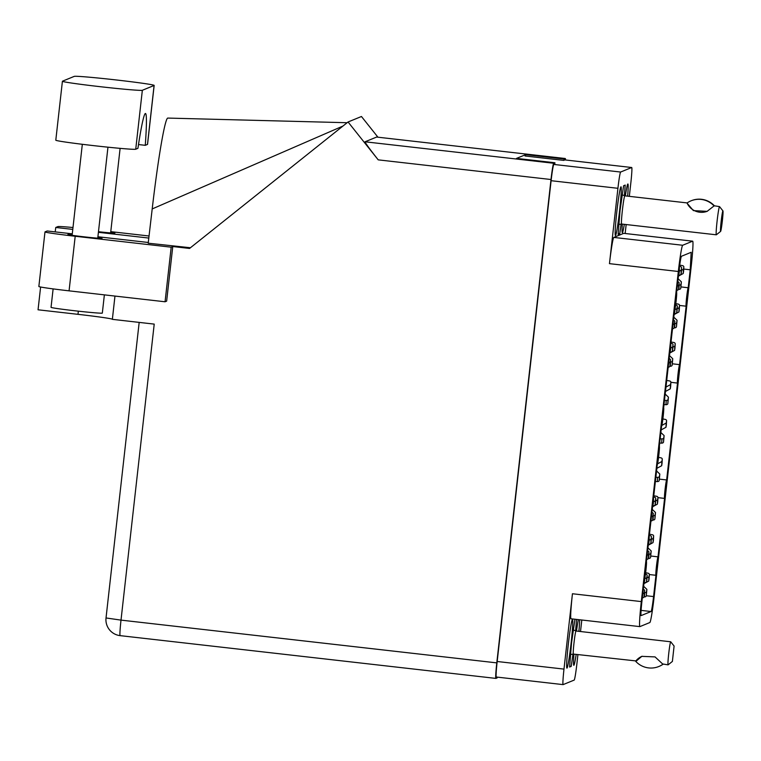<?xml version="1.0" encoding="UTF-8"?>
<svg xmlns="http://www.w3.org/2000/svg" width="761" height="761" viewBox="0 0 761 761"><rect width="100%" height="100%" fill="white"/><g stroke="black" fill="none" stroke-linecap="round" stroke-linejoin="round"><path stroke-width="1.14" d="M578.36 619.625A24.514 1.322 96.5 0 0 576.486 631.059M573.965 654.146A24.514 1.322 96.5 0 0 573.813 665.314A24.514 1.322 96.5 0 0 573.861 665.304A24.514 1.322 96.5 0 0 576.172 654.393M572.424 619.435A24.514 1.322 96.5 0 0 568.343 643.987A24.514 1.322 96.5 0 0 566.926 668.129A24.514 1.322 96.5 0 0 566.964 668.129A24.514 1.322 96.5 0 0 571.054 643.568A24.514 1.322 96.5 0 0 572.472 619.425A24.514 1.322 96.5 0 0 572.424 619.435M620.957 186.816A24.514 1.322 96.5 0 0 616.867 211.377A24.514 1.322 96.5 0 0 615.449 235.52A24.514 1.322 96.5 0 0 615.487 235.51A24.514 1.322 96.5 0 0 619.578 210.949A24.514 1.322 96.5 0 0 620.995 186.816A24.514 1.322 96.5 0 0 620.957 186.816M627.654 196.157A24.514 1.322 96.5 0 0 627.882 183.991A24.514 1.322 96.5 0 0 627.844 184A24.514 1.322 96.5 0 0 625.38 195.891M622.308 224.105A24.514 1.322 96.5 0 0 622.346 232.695A24.514 1.322 96.5 0 0 622.384 232.695A24.514 1.322 96.5 0 0 624.305 224.333M577.922 654.593L576.886 663.82A16 0.866 -83.5 0 1 574.194 680.077L563.121 684.615A16 0.866 -83.5 0 1 563.092 684.615A16 0.866 -83.5 0 1 563.987 669.1L572.443 593.751L641.304 601.59L678.327 271.487A25.798 1.398 96.5 0 1 682.674 245.261L692.624 241.18A25.798 1.398 -83.5 0 1 692.672 241.17A25.798 1.398 -83.5 0 1 691.226 266.207L654.194 596.301A25.798 1.398 -83.5 0 1 649.846 622.536L639.896 626.607A25.798 1.398 -83.5 0 1 639.858 626.617A25.798 1.398 -83.5 0 1 641.304 601.59M563.987 669.1L497.18 661.499A16 0.866 96.5 0 0 496.286 677.014A16 0.866 96.5 0 0 496.315 677.014M581.804 620.015L580.51 631.525M692.672 241.17L623.811 233.342A25.798 1.398 -83.5 0 1 623.849 233.351A25.798 1.398 -83.5 0 0 623.773 233.342L613.813 237.422A25.798 1.398 96.5 0 0 609.466 263.648L617.922 188.3A16 0.866 -83.5 0 1 620.615 172.043L631.687 167.506A16 0.866 -83.5 0 1 631.716 167.506A16 0.866 -83.5 0 1 630.821 183.021L629.328 196.348M626.16 224.552L625.162 233.494M659.34 446.269A9.284 0.504 96.5 0 0 659.33 446.269L659.34 446.269A9.284 0.504 96.5 0 1 658.807 455.42A9.284 0.504 96.5 0 1 657.257 464.724L646.403 561.599A9.284 0.504 96.5 0 0 646.393 561.599M683.711 269.061L690.217 269.794L691.197 252.281L681.437 256.276A14.706 0.799 -83.5 0 0 678.964 271.23L676.577 292.5A9.284 0.504 96.5 0 0 676.577 292.5A9.284 0.504 96.5 0 1 676.053 301.651A9.284 0.504 96.5 0 1 674.503 310.954L663.64 407.829A9.284 0.504 96.5 0 0 663.64 407.829A9.284 0.504 96.5 0 1 663.116 416.98A9.284 0.504 96.5 0 1 661.566 426.284L659.33 446.269M690.217 269.794L688.201 287.734A9.284 0.504 96.5 0 0 686.66 297.047A9.284 0.504 96.5 0 0 686.118 306.198A9.284 0.504 96.5 0 0 686.137 306.188L679.583 364.624A9.284 0.504 96.5 0 0 678.032 373.927A9.284 0.504 96.5 0 0 677.499 383.078A9.284 0.504 96.5 0 0 677.509 383.078L666.646 479.953A9.284 0.504 96.5 0 0 665.095 489.256A9.284 0.504 96.5 0 0 664.562 498.407A9.284 0.504 96.5 0 0 664.572 498.407L658.018 556.843A9.284 0.504 96.5 0 0 656.467 566.146A9.284 0.504 96.5 0 0 655.934 575.297A9.284 0.504 96.5 0 0 655.953 575.297L653.566 596.567A14.706 0.799 -83.5 0 1 651.083 611.521L641.133 615.592A14.706 0.799 96.5 0 1 641.114 615.592L641.133 615.592M646.403 561.599A9.284 0.504 96.5 0 1 645.87 570.75A9.284 0.504 96.5 0 1 644.32 580.053L641.932 601.323A14.706 0.799 96.5 0 0 641.114 615.592M620.615 172.043L553.808 164.433A16 0.866 96.5 0 0 551.107 180.699L497.18 661.499M564.928 159.915A16 0.866 96.5 0 0 564.9 159.896A16 0.866 96.5 0 0 564.881 159.905L563.701 160.39L525.042 155.986M553.808 164.433L554.788 163.929M681 286.916L688.201 287.734M686.118 306.198L679.516 305.446L686.108 306.188M672.372 363.806L679.583 364.624M665.97 387.083L670.517 384.59L670.879 382.412A1.807 1.313 3.2 0 0 670.898 382.307L677.48 383.078L670.898 382.326A1.807 1.313 3.2 0 0 669.461 380.928L666.712 380.443M659.435 479.135L666.646 479.953M655.611 501.004L657.58 499.92L657.951 497.742A1.807 1.313 3.2 0 0 657.961 497.637L664.543 498.407L657.961 497.656A1.807 1.313 3.2 0 0 656.524 496.258L653.775 495.772M650.817 556.015L658.018 556.843M655.934 575.297L649.333 574.545L655.925 575.287M624.353 195.758L625.209 185.075L623.592 185.741L620.053 210.416L618.132 234.436L619.739 233.77L621.147 224M571.045 618.779A25.798 1.398 -83.5 0 1 570.997 618.779A25.798 1.398 -83.5 0 1 572.443 593.751M578.902 631.335A24.514 1.322 96.5 0 0 579.644 619.768M575.62 630.955L576.543 619.416M574.936 619.235L571.53 643.026L569.599 667.045L571.216 666.389L572.985 654.051M618.198 233.598L619.739 233.77M569.675 666.208L571.216 666.389M674.122 646.079L670.736 641.808A11.615 0.628 96.5 0 0 670.698 641.78A11.615 0.628 96.5 0 0 670.679 641.789A11.615 0.628 96.5 0 0 668.748 653.423A11.615 0.628 96.5 0 0 668.072 664.857A11.615 0.628 96.5 0 0 668.101 664.857A11.615 0.628 96.5 0 0 668.11 664.838A11.615 0.628 96.5 0 0 668.129 664.829L672.382 661.442L674.094 646.07L672.382 661.442M662.584 664.496A20.766 20.728 67.7 0 1 635.825 661.452L641.827 656.353L655.05 656.905L662.641 663.963A16 15.962 67.7 0 1 662.641 663.963L662.584 664.496L662.641 663.963L668.072 664.857M635.825 661.452L635.882 660.919A16 15.962 67.7 0 1 642.113 656.239M658.826 666.503L659.15 666.37A20.766 20.728 -112.3 0 0 662.898 664.363L662.974 664.267M576.01 631.012A11.615 0.628 96.5 0 0 575.991 631.002A11.615 0.628 96.5 0 0 574.032 642.645A11.615 0.628 96.5 0 0 573.366 654.08L635.882 660.919M643.987 583.04L644.672 580.681A1.807 1.313 3.2 0 0 644.681 580.576A1.807 1.313 3.2 0 0 644.681 580.472M644.31 582.869L644.481 579.72M648.296 544.6L648.981 542.241A1.807 1.313 3.2 0 0 648.99 542.136A1.807 1.313 3.2 0 0 648.99 542.032M648.791 540.215L649.219 537.989A1.807 1.313 3.2 0 0 649.228 537.894A1.807 1.313 3.2 0 0 649.114 537.361M648.619 544.419L648.857 540.177M652.605 506.151L653.29 503.792A1.807 1.313 3.2 0 0 653.299 503.696A1.807 1.313 3.2 0 0 653.299 503.592M653.1 501.765L653.528 499.549A1.807 1.313 3.2 0 0 653.537 499.444A1.807 1.313 3.2 0 0 653.423 498.912M652.928 505.979L653.166 501.737M669.861 352.381L670.536 350.022A1.807 1.313 3.2 0 0 670.555 349.917A1.807 1.313 3.2 0 0 670.555 349.813M670.346 347.996L670.774 345.779A1.807 1.313 3.2 0 0 670.793 345.675A1.807 1.313 3.2 0 0 670.669 345.142M670.175 352.21L670.412 347.958M674.17 313.941L674.855 311.582A1.807 1.313 3.2 0 0 674.864 311.477A1.807 1.313 3.2 0 0 674.864 311.373M674.493 313.76L674.665 310.621M678.479 275.492L679.164 273.142A1.807 1.313 3.2 0 0 679.173 273.037A1.807 1.313 3.2 0 0 679.173 272.933M678.974 271.106L679.402 268.89A1.807 1.313 3.2 0 0 679.411 268.785A1.807 1.313 3.2 0 0 679.307 268.281M678.802 275.32L679.04 271.078M642.322 597.823A1.807 1.313 3.2 0 0 644.072 596.719L644.672 590.289L643.321 588.995M643.949 583.364L646.517 581.965L646.879 579.777A1.807 1.313 3.2 0 0 646.888 579.673A1.807 1.313 3.2 0 0 646.888 579.568M644.776 578.788L646.755 577.713L647.116 575.535A1.807 1.313 3.2 0 0 647.126 575.43A1.807 1.313 3.2 0 0 645.689 574.051L645.471 574.013M642.807 593.57A1.807 1.313 3.2 0 0 644.31 592.467L644.672 590.289M646.517 581.965L646.755 577.713M646.641 559.383A1.807 1.313 3.2 0 0 648.382 558.27L648.981 551.839L647.63 550.555M648.258 544.914L650.826 543.516L651.188 541.337A1.807 1.313 3.2 0 0 651.197 541.233A1.807 1.313 3.2 0 0 651.197 541.128M649.095 540.348L651.064 539.273L651.426 537.085A1.807 1.313 3.2 0 0 651.435 536.981A1.807 1.313 3.2 0 0 650.008 535.611L649.323 535.487M647.116 555.13A1.807 1.313 3.2 0 0 648.619 554.027L648.981 551.839M650.826 543.516L651.064 539.273M650.95 520.943A1.807 1.313 3.2 0 0 652.691 519.83L653.29 513.399L651.939 512.115M652.577 506.474L655.135 505.076L655.497 502.888A1.807 1.313 3.2 0 0 655.516 502.793A1.807 1.313 3.2 0 0 655.516 502.688M653.404 501.908L655.373 500.833L655.735 498.645A1.807 1.313 3.2 0 0 655.754 498.541A1.807 1.313 3.2 0 0 654.317 497.161L653.632 497.038M651.426 516.681A1.807 1.313 3.2 0 0 652.928 515.587L653.29 513.399M655.135 505.076L655.373 500.833M668.196 367.173A1.807 1.313 3.2 0 0 669.937 366.06L670.546 359.63L669.185 358.336M669.823 352.704L672.391 351.306L672.753 349.118A1.807 1.313 3.2 0 0 672.762 349.014A1.807 1.313 3.2 0 0 672.762 348.909M670.65 348.129L672.629 347.054L672.99 344.876A1.807 1.313 3.2 0 0 673 344.771A1.807 1.313 3.2 0 0 671.563 343.392L670.879 343.268M668.681 362.911A1.807 1.313 3.2 0 0 670.175 361.808L670.546 359.63M672.391 351.306L672.629 347.054M672.515 328.723A1.807 1.313 3.2 0 0 674.256 327.611L674.855 321.18L673.504 319.896M674.132 314.255L676.7 312.857L677.062 310.678A1.807 1.313 3.2 0 0 677.071 310.574A1.807 1.313 3.2 0 0 677.071 310.469M674.959 309.689L676.938 308.614L677.3 306.426A1.807 1.313 3.2 0 0 677.309 306.331A1.807 1.313 3.2 0 0 675.873 304.952L675.654 304.914M672.99 324.471A1.807 1.313 3.2 0 0 674.493 323.368L674.855 321.18M676.7 312.857L676.938 308.614M676.824 290.283A1.807 1.313 3.2 0 0 678.565 289.17L679.164 282.74L677.813 281.456M678.451 275.815L681.009 274.417L681.371 272.229A1.807 1.313 3.2 0 0 681.38 272.134A1.807 1.313 3.2 0 0 681.38 272.029M679.278 271.249L681.247 270.174L681.609 267.986A1.807 1.313 3.2 0 0 681.618 267.882A1.807 1.313 3.2 0 0 680.191 266.502L679.544 266.388M677.3 286.022A1.807 1.313 3.2 0 0 678.802 284.928L679.164 282.74M681.009 274.417L681.247 270.174M644.015 596.9L644.424 596.919A1.807 1.313 3.2 0 0 646.279 595.815L646.879 589.385L643.625 586.284M643.911 583.677L648.724 581.062L649.085 578.874A1.807 1.313 3.2 0 0 649.095 578.769A1.807 1.313 3.2 0 0 649.095 578.664M646.983 577.884L648.962 576.809L649.323 574.631A1.807 1.313 3.2 0 0 649.333 574.526A1.807 1.313 3.2 0 0 647.896 573.147L645.632 572.738M644.538 592.667L644.662 592.676A1.807 1.313 3.2 0 0 646.517 591.563L646.879 589.385M648.724 581.062L648.962 576.809M648.334 558.46L648.743 558.479A1.807 1.313 3.2 0 0 650.588 557.366L651.188 550.935L647.934 547.834M648.229 545.237L653.033 542.612L653.395 540.434A1.807 1.313 3.2 0 0 653.404 540.329A1.807 1.313 3.2 0 0 653.404 540.224M651.302 539.444L653.271 538.369L653.632 536.182A1.807 1.313 3.2 0 0 653.642 536.077A1.807 1.313 3.2 0 0 652.215 534.707L649.466 534.212M648.848 554.227L648.981 554.227A1.807 1.313 3.2 0 0 650.826 553.123L651.188 550.935M653.033 542.612L653.271 538.369M652.643 520.01L653.052 520.029A1.807 1.313 3.2 0 0 654.898 518.926L655.497 512.495L652.244 509.394M652.538 506.797L657.342 504.172L657.704 501.984A1.807 1.313 3.2 0 0 657.723 501.889A1.807 1.313 3.2 0 0 657.723 501.784M653.157 515.777L653.29 515.787A1.807 1.313 3.2 0 0 655.135 514.683L655.497 512.495M657.342 504.172L657.58 499.92M655.373 481.494L657.361 481.589A1.807 1.313 3.2 0 0 659.216 480.486L659.816 474.055L656.562 470.954M656.848 468.348L661.661 465.732L662.022 463.544A1.807 1.313 3.2 0 0 662.032 463.439A1.807 1.313 3.2 0 0 662.032 463.335M657.561 463.849L661.899 461.48L662.26 459.302A1.807 1.313 3.2 0 0 662.27 459.197A1.807 1.313 3.2 0 0 660.833 457.818L658.569 457.409M655.849 477.252L657.599 477.347A1.807 1.313 3.2 0 0 659.454 476.234L659.816 474.055M661.661 465.732L661.899 461.48M659.692 443.045L661.68 443.149A1.807 1.313 3.2 0 0 663.525 442.036L664.125 435.606L660.871 432.505M661.166 429.908L665.97 427.282L666.332 425.104A1.807 1.313 3.2 0 0 666.341 424.999A1.807 1.313 3.2 0 0 666.341 424.895M661.87 425.399L666.208 423.04L666.569 420.852A1.807 1.313 3.2 0 0 666.579 420.747A1.807 1.313 3.2 0 0 665.152 419.378L662.879 418.969M660.168 438.812L661.918 438.897A1.807 1.313 3.2 0 0 663.763 437.794L664.125 435.606M665.97 427.282L666.208 423.04M664.001 404.605L665.989 404.7A1.807 1.313 3.2 0 0 667.835 403.596L668.434 397.166L665.181 394.065M665.475 391.468L670.279 388.842L670.641 386.655A1.807 1.313 3.2 0 0 670.66 386.559A1.807 1.313 3.2 0 0 670.66 386.455M664.477 400.372L666.227 400.457A1.807 1.313 3.2 0 0 668.072 399.354L668.434 397.166M670.279 388.842L670.517 384.59M669.889 366.241L670.298 366.26A1.807 1.313 3.2 0 0 672.153 365.156L672.753 358.726L669.49 355.625M669.785 353.018L674.598 350.402L674.959 348.215A1.807 1.313 3.2 0 0 674.969 348.11A1.807 1.313 3.2 0 0 674.969 348.005M672.857 347.225L674.836 346.15L675.197 343.972A1.807 1.313 3.2 0 0 675.207 343.867A1.807 1.313 3.2 0 0 673.77 342.488L671.021 341.993M670.412 362.008L670.536 362.017A1.807 1.313 3.2 0 0 672.391 360.904L672.753 358.726M674.598 350.402L674.836 346.15M674.208 327.801L674.607 327.82A1.807 1.313 3.2 0 0 676.462 326.707L677.062 320.276L673.808 317.175M674.094 314.578L678.907 311.953L679.269 309.775A1.807 1.313 3.2 0 0 679.278 309.67A1.807 1.313 3.2 0 0 679.278 309.565M677.176 308.785L679.145 307.71L679.506 305.522A1.807 1.313 3.2 0 0 679.516 305.418A1.807 1.313 3.2 0 0 678.089 304.048L675.816 303.639M674.722 323.568L674.845 323.568A1.807 1.313 3.2 0 0 676.7 322.464L677.062 320.276M678.907 311.953L679.145 307.71M678.517 289.351L678.926 289.38A1.807 1.313 3.2 0 0 680.772 288.267L681.371 281.836L678.118 278.735M678.412 276.138L683.216 273.513L683.578 271.325A1.807 1.313 3.2 0 0 683.597 271.23A1.807 1.313 3.2 0 0 683.597 271.125M681.485 270.345L683.454 269.27L683.816 267.082A1.807 1.313 3.2 0 0 683.835 266.978A1.807 1.313 3.2 0 0 682.398 265.599L679.716 265.123M679.031 285.118L679.164 285.128A1.807 1.313 3.2 0 0 681.009 284.024L681.371 281.836M683.216 273.513L683.454 269.27M722.95 210.911A10.321 0.561 96.5 0 0 722.902 210.892A10.321 0.561 96.5 0 0 721.162 221.384A10.321 0.561 96.5 0 0 720.6 231.392A10.321 0.561 96.5 0 0 722.313 221.204A10.321 0.561 96.5 0 0 722.95 210.911L719.554 206.631A14.193 0.771 96.5 0 0 719.516 206.612A14.193 0.771 96.5 0 0 719.497 206.612A14.193 0.771 96.5 0 0 717.128 220.833A14.193 0.771 96.5 0 0 716.31 234.807A14.193 0.771 96.5 0 0 716.329 234.807A14.193 0.771 96.5 0 0 716.358 234.788A14.193 0.771 96.5 0 0 716.377 234.769M687.221 202.873A20.766 20.728 67.7 0 1 714.056 205.927L707.112 211.349L693.395 210.607L687.173 203.301A16 15.962 67.7 0 0 707.435 211.216M714.417 205.965L714.379 205.793A20.766 20.728 -112.3 0 0 691.34 200.704L691.017 200.828M719.516 206.612L714.379 205.793M720.6 231.392A10.321 0.561 96.5 0 0 720.619 231.382L716.358 234.788M62.412 81.246L55.8 140.195A40.247 1.189 6.4 0 0 94.583 145.741A40.247 1.189 6.4 0 0 135.734 149.223L137.931 148.319A78.431 4.243 -83.5 0 1 145.475 113.484A78.431 4.243 -83.5 0 1 145.275 145.322L147.482 144.419A40.247 1.189 6.4 0 0 147.548 144.362L154.16 85.413A40.247 1.189 6.4 0 0 116.452 79.981A40.247 1.189 6.4 0 0 74.226 76.385L62.478 81.189A40.247 1.189 6.4 0 0 62.412 81.246A40.247 1.189 6.4 0 0 101.194 86.802A40.247 1.189 6.4 0 0 142.345 90.283L154.093 85.47A40.247 1.189 6.4 0 0 154.16 85.413M104.371 294.868L102.326 313.094A25.798 0.761 -173.6 0 1 75.215 310.821A25.798 0.761 -173.6 0 1 51.044 307.339L53.118 288.904M98.473 231.715A17.161 0.504 6.4 0 0 114.901 233.047A17.161 0.504 6.4 0 0 110.706 232.238M72.181 234.635A17.161 0.504 6.4 0 0 67.919 234.493A17.161 0.504 6.4 0 0 83.986 236.814A17.161 0.504 6.4 0 0 102.022 238.317A17.161 0.504 6.4 0 0 97.827 237.518M145.275 145.322L138.512 144.552M165.061 301.775L171.187 247.182L172.766 246.535L166.64 301.128L165.061 301.775L69.07 290.845A32.247 0.951 -173.6 0 1 38.859 286.497L44.985 231.915A32.247 0.951 6.4 0 0 75.196 236.262L69.07 290.845M149.051 235.996L110.773 231.639M72.98 227.52A32.247 0.951 6.4 0 0 57.922 226.588L55.762 227.472L72.771 229.403M98.407 232.324L148.804 238.06M377.941 137.199L361.456 116.5L348.062 121.979L189.556 248.447L172.766 246.535M72.276 233.836L47.192 230.983L45.032 231.867A32.247 0.951 6.4 0 0 44.985 231.915M171.187 247.182L75.196 236.262M342.983 126.041L152.2 208.933L148.205 243.197L190.44 247.744M148.29 242.483L97.912 236.757M114.968 296.067L112.362 319.344L154.217 324.11L121.009 620.12L496.79 662.879L551.002 179.52L378.217 159.858L348.062 121.979M496.79 662.879A16 0.866 96.5 0 0 495.887 678.403A16 0.866 96.5 0 0 495.915 678.393L497.142 677.899L497.228 677.119M565.49 159.972A16 0.866 96.5 0 0 565.299 158.516L376.619 137.056L365.042 141.793L553.704 163.263L554.921 162.759L554.779 164.043M553.704 163.263A16 0.866 96.5 0 0 551.002 179.52M376.619 137.056L565.299 158.516A16 0.866 96.5 0 0 565.271 158.516L564.053 159.02L563.901 160.305M554.921 162.759L516.529 158.393L525.651 154.654L564.053 159.02M525.651 154.654L525.499 156.043M378.217 159.858C369.779 149.166 365.385 143.144 365.042 141.793M55.762 227.472A78.431 4.243 -83.5 0 1 55.192 231.896M40.609 287.011L38.05 309.794L77.983 314.331A36.766 1.084 -173.6 0 1 112.371 319.23M152.2 208.933A96.752 5.232 -83.5 0 1 167.772 118.079L347.14 122.721M617.922 188.3L551.107 180.699M631.687 167.506L564.881 159.905L631.716 167.506M609.466 263.648L678.327 271.487M646.289 595.739L653.566 596.567M641.095 610.379L651.083 611.521M613.813 237.422L682.674 245.261M623.773 233.342L692.624 241.18M573.366 654.08A11.615 0.628 96.5 0 0 573.385 654.08L570.607 654.536M573.404 629.937L575.991 631.002A11.615 0.628 96.5 0 0 575.972 631.012L670.698 641.78M644.672 580.681L644.795 578.322M648.981 542.241L649.219 537.989M653.29 503.792L653.528 499.549M670.536 350.022L670.774 345.779M674.855 311.582L674.988 309.223M679.164 273.142L679.402 268.89M644.072 596.719L644.31 592.467M646.879 579.777L647.116 575.535M648.382 558.27L648.619 554.027M651.188 541.337L651.426 537.085M652.691 519.83L652.928 515.587M655.497 502.888L655.735 498.645M669.937 366.06L670.175 361.808M672.753 349.118L672.99 344.876M674.256 327.611L674.493 323.368M677.062 310.678L677.3 306.426M678.565 289.17L678.802 284.928M681.371 272.229L681.609 267.986M646.279 595.815L646.517 591.563M644.424 596.919L644.662 592.676M649.085 578.874L649.323 574.631M650.588 557.366L650.826 553.123M648.743 558.479L648.981 554.227M653.395 540.434L653.632 536.182M654.898 518.926L655.135 514.683M653.052 520.029L653.29 515.787M657.704 501.984L657.951 497.742M659.216 480.486L659.454 476.234M657.361 481.589L657.599 477.347M662.022 463.544L662.26 459.302M663.525 442.036L663.763 437.794M661.68 443.149L661.918 438.897M666.332 425.104L666.569 420.852M667.835 403.596L668.072 399.354M665.989 404.7L666.227 400.457M670.641 386.655L670.879 382.412M672.153 365.156L672.391 360.904M670.298 366.26L670.536 362.017M674.959 348.215L675.197 343.972M676.462 326.707L676.7 322.464M674.607 327.82L674.845 323.568M679.269 309.775L679.506 305.522M680.772 288.267L681.009 284.024M678.926 289.38L679.164 285.128M683.578 271.325L683.816 267.082M622.289 194.816L624.81 195.834A14.193 0.771 96.5 0 0 624.81 195.834A14.193 0.771 96.5 0 0 624.781 195.834A14.193 0.771 96.5 0 0 622.412 210.055A14.193 0.771 96.5 0 0 621.594 224.029A14.193 0.771 96.5 0 0 621.623 224.029M147.482 144.419L154.093 85.47M120.143 635.635A16 0.866 -83.5 0 1 120.114 635.635A16 0.866 -83.5 0 1 121.009 620.12L106.026 617.961L139.177 322.398M78.335 311.173L77.983 314.331M135.734 149.223L142.345 90.283M563.092 684.615L496.286 677.014M570.997 618.779L639.858 626.617M644.681 580.576L644.805 578.284M648.99 542.136L649.228 537.894M653.299 503.696L653.537 499.444M670.555 349.917L670.793 345.675M674.864 311.477L674.988 309.175M679.173 273.037L679.411 268.785M646.888 579.673L647.126 575.43M651.197 541.233L651.435 536.981M655.516 502.793L655.754 498.541M672.762 349.014L673 344.771M677.071 310.574L677.309 306.331M681.38 272.134L681.618 267.882M649.095 578.769L649.333 574.526M653.404 540.329L653.642 536.077M657.723 501.889L657.961 497.637M662.032 463.439L662.27 459.197M666.341 424.999L666.579 420.747M670.66 386.559L670.898 382.307M674.969 348.11L675.207 343.867M679.278 309.67L679.516 305.418M683.597 271.23L683.835 266.978M716.31 234.807L621.594 224.029L618.931 224.447M624.81 195.834L687.164 202.921M82.321 144.305L72.114 235.301M107.957 147.187L97.75 238.183M120.114 148.357L110.63 232.904M495.887 678.403L120.114 635.635A16 16 0 0 1 106.026 617.961"/></g></svg>
